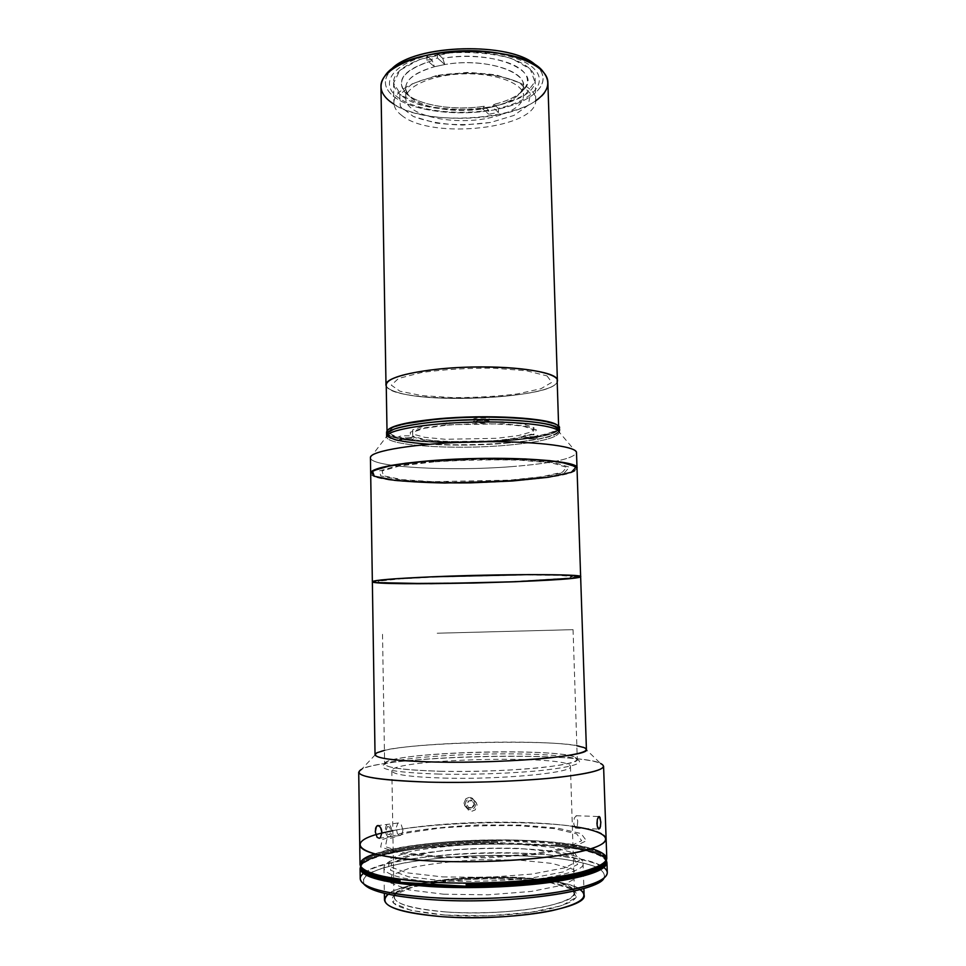 <?xml version="1.0" encoding="UTF-8"?>
<svg xmlns="http://www.w3.org/2000/svg" width="966" height="966" viewBox="0 0 966 966"><rect width="100%" height="100%" fill="white"/><g stroke="black" fill="none" stroke-linecap="round" stroke-linejoin="round"><path stroke-width="0.72" stroke-dasharray="4.83 3.62" d="M433.806 461.893L399.658 465.95L382.065 470.973L383.454 475.815L401.953 479.595L433.022 481.696L509.13 480.162L541.636 476.769L562.417 472.229L566.668 467.29L552.009 462.931L520.094 460.19C491.779 459.454 463.016 460.021 433.806 461.893M512.523 480.971C450.627 485.693 370.014 481.937 370.678 473.183C369.724 488.929 578.743 483.821 577.016 468.148C574.154 473.654 552.649 477.929 512.523 480.971C552.649 477.929 574.154 473.654 577.016 468.136M435.171 577.028L524.598 574.975L557.551 575.301L572.548 576.448L567.972 578.115L512.729 581.592L473.195 582.812L402.122 583.283L383.007 582.389L381.57 580.856L399.767 578.936L435.171 577.028M510.096 480.392L470.744 482.167C443.551 482.408 419.944 481.623 399.924 479.812L380.821 475.936L379.324 470.949L397.364 465.781L432.551 461.579L477.482 459.418L521.555 459.828L554.412 462.666L569.433 467.158L564.977 472.241L543.532 476.914L510.096 480.392M370.437 457.703C369.785 467.315 450.313 471.613 512.113 466.59C552.202 463.354 573.659 458.705 576.509 452.668M512.113 466.59C449.963 471.65 368.952 467.254 370.449 457.558L386.678 436.39C384.408 445.519 452.982 450.059 505.749 445.35C539.958 442.295 557.793 437.9 559.254 432.176L576.497 452.523C574.07 458.621 552.612 463.306 512.113 466.59M386.992 435.557C394.285 450.289 552.323 446.425 558.891 431.355C554.11 436.547 536.371 440.496 505.689 443.213C479.462 445.314 453.996 445.664 429.315 444.251M445.966 424.847L422.71 428.071L410.272 432.225L410.622 436.378L422.963 439.747L444.408 441.752L497.635 440.738L520.119 437.9L534.065 434.036L536.359 429.846L525.83 426.139L503.986 423.76L445.966 424.847M478.581 420.621C472.096 422.033 474.004 422.661 484.316 422.528C490.861 421.116 488.941 420.488 478.581 420.621M528.33 437.139C522.123 438.335 523.729 438.866 533.135 438.733C539.39 437.538 537.796 437.006 528.33 437.139M403.619 438.178C398.04 439.385 400.045 439.916 409.608 439.784C415.247 438.576 413.243 438.045 403.619 438.178M559.278 432.2L559.278 432.466C557.068 438.081 539.221 442.368 505.749 445.35C453.622 449.987 385.893 445.64 386.654 436.692L386.654 436.427M505.689 443.213C539.161 440.206 556.996 435.871 559.205 430.208C561.27 446.497 385.349 450.796 386.617 434.422C385.857 443.479 453.573 447.898 505.689 443.213M533.534 438.866C522.558 439.023 520.698 438.407 527.931 437.006C538.968 436.849 540.839 437.477 533.534 438.866M484.787 422.685C475.091 423.591 468.208 421.357 478.085 420.452C490.197 420.307 492.431 421.043 484.787 422.685M446.968 425.149L475.151 423.651C494.846 423.615 511.086 424.533 523.886 426.404L534.089 429.955L531.916 434C524.514 436.668 512.801 438.83 496.79 440.472C471.179 442.38 443.261 442.03 424.702 439.518L412.82 436.27L412.53 432.249L424.557 428.264L446.968 425.149M410.103 439.916C398.946 440.073 396.615 439.445 403.112 438.045C414.354 437.888 416.684 438.516 410.103 439.916M558.831 429.085C552.359 444.348 394.152 448.212 386.943 433.287M533.474 436.692C540.767 435.292 538.907 434.664 527.859 434.809C520.638 436.221 522.497 436.849 533.474 436.692M484.727 420.307C492.37 418.652 490.136 417.904 478.037 418.061C468.16 418.966 475.03 421.224 484.727 420.307M410.067 437.719C416.636 436.306 414.305 435.666 403.076 435.823C394.164 436.608 401.325 438.504 410.067 437.719M446.92 422.806L424.509 425.934L412.482 429.967L412.784 434.024L424.654 437.32L445.338 439.288L496.741 438.31L518.428 435.545L531.855 431.778L534.017 427.684L523.826 424.086L502.767 421.756L446.92 422.806M386.581 432.164C385.313 448.719 561.21 444.42 559.133 427.938M436.403 75.59L412.397 83.68L399.695 94.789L400.298 106.465L413.279 116.451L435.606 122.984C453.827 125.266 472.193 125.085 490.716 122.428L513.912 115.449L528.245 105.234L530.491 93.557L519.43 82.714L496.657 75.058C476.818 72.257 456.725 72.438 436.403 75.59L466.759 72.462C488.023 73.247 505.58 76.664 519.43 82.714L530.491 93.557L528.245 105.234L513.912 115.449L490.716 122.428L463.016 125.073C443.792 124.517 427.214 121.644 413.279 116.451L400.298 106.465L399.695 94.789L412.397 83.68L436.403 75.59M395.432 391.701C430.57 404.657 553.313 397.569 557.201 381.775C553.313 397.569 430.57 404.657 395.432 391.701C390.264 389.974 387.197 388.054 386.255 385.953C387.197 388.054 390.264 389.974 395.432 391.701M547.01 375.895L551.803 382.343L540.936 388.73L517.462 393.899C497.019 396.446 475.332 397.69 452.378 397.618L421.864 395.601L399.972 391.23L391.29 385.156L398.523 378.467L421.345 372.562C443.43 369.483 467.459 368.01 493.457 368.155L526.349 370.751L547.01 375.895M380.954 86.554C381.147 92.024 384.263 97.071 390.288 101.684C425.946 131.774 550.753 117.755 547.879 82.472M535.707 100.766C505.713 122.489 425.016 124.469 394.007 104.231M384.987 75.831L389.226 72.088C382.838 80.927 384.456 89.15 394.056 96.757C412.687 111.15 457.522 116.705 493.88 109.919C530.394 103.326 552.902 84.694 538.907 68.429L536.83 66.292C554.218 82.508 533.244 102.215 496.331 109.448C459.599 116.91 413.122 111.488 394.056 96.757C383.562 88.389 382.608 79.417 391.194 69.854M401.192 95.308C396.253 91.42 393.705 87.181 393.548 82.605C392.703 67.717 424.835 52.889 463.62 52.043C502.405 50.993 535.212 64.227 535.104 79.152C537.845 109.267 430.969 121.318 401.192 95.308L420.536 104.569C438.033 108.747 457.015 110.257 477.494 109.11C497.261 106.332 513.32 101.345 525.649 94.149L534.874 81.844L530.262 69.093L511.859 58.552C493.385 53.48 472.7 51.609 449.806 52.937L419.956 59.312L399.972 70.216L393.573 83.112L401.192 95.308M401.566 115.292C431.379 140.336 538.436 128.623 535.732 99.583C535.864 85.201 503.008 72.462 464.151 73.501C425.281 74.358 393.077 88.691 393.923 103.048C394.08 107.468 396.628 111.549 401.566 115.292M498.456 112.406L492.37 106.972L493.916 104.376L498.347 108.349L498.456 112.406L488.772 114.254L488.663 110.221C454.636 115.691 414.329 110.16 397.34 96.986C379.988 83.933 391.725 64.734 426.875 55.811L432.297 60.58C402.593 70.252 394.43 81.687 407.797 94.861C421.756 105.934 455.481 110.752 484.183 106.26L488.663 110.221L484.183 106.26L482.602 108.868L488.772 114.254L482.602 108.868L484.183 106.26C452.68 111.416 414.668 104.739 404.271 91.456C396.048 79.152 405.394 68.864 432.297 60.58L434.386 66.739C409.62 74.346 400.999 83.801 408.509 95.091C418.036 107.335 453.271 113.565 482.602 108.868C447.355 114.713 405.165 103.99 405.635 87.966C406.034 79.164 415.621 72.088 434.386 66.739L432.297 60.58L426.875 55.811L426.972 60.266L434.386 66.739L426.972 60.266L437.489 58.02L444.807 64.541L434.386 66.739L444.807 64.541L437.489 58.02L437.393 53.553C475.248 46.694 520.94 54.446 534.512 69.166C548.555 83.813 530.66 101.164 498.347 108.349L493.916 104.376C520.843 98.134 535.104 83.559 523.161 71.472C511.582 59.312 474.161 52.937 442.742 58.358L437.393 53.553L442.742 58.358L444.807 64.541L442.742 58.358C490.74 49.435 541.781 69.842 524.816 88.51C519.297 95.441 508.997 100.73 493.916 104.376L492.37 106.972C506.256 103.579 515.723 98.701 520.771 92.35C536.275 75.143 489.219 56.499 444.807 64.541C481.708 57.948 524.526 69.854 523.294 85.093C522.473 94.656 512.161 101.949 492.37 106.972L482.602 108.868L492.37 106.972L498.456 112.406M487.842 118.226C510.519 113.517 522.437 106.019 523.608 95.731C523.693 83.607 496.295 73.005 464.151 73.863C432.007 74.575 405.165 86.505 405.829 98.604C405.261 115.196 451.967 125.628 487.842 118.226M387.777 429.979C381.002 437.912 424.883 443.599 473.159 442.331C521.435 441.245 564.989 433.408 557.841 425.825L558.662 427.503C560.739 443.925 385.76 448.212 387.028 431.705L387.777 429.979M539.342 420.343L552.793 423.7L557.297 427.648L552.89 431.717C545.826 434.374 535.454 436.692 521.761 438.673C506.739 440.387 490.535 441.547 473.159 442.15C446.147 442.585 423.615 441.474 405.551 438.818C395.71 436.813 389.998 434.471 388.404 431.778L392.715 427.612L405.974 423.603M386.231 384.806C385.036 405.128 559.362 400.866 557.165 380.64M385.555 832.245L386.786 831.967L385.555 832.245M392.848 830.712C439.759 821.402 525.045 819.313 572.343 826.328C525.045 819.313 439.759 821.402 392.848 830.712M438.636 857.47L487.564 857.868L535.369 854.487L570.701 848.245L586.447 840.722L581.049 833.561L557.491 828.103L521.254 825.121L478.87 824.976C449.661 826.304 424.303 828.9 402.798 832.764L382.258 839.599L380.676 847.001L400.31 853.485L438.636 857.47M514.021 581.677L571.401 578.066L576.279 576.34L560.799 575.132L526.567 574.782L433.468 576.919L396.676 578.912L377.863 580.904L379.481 582.498L399.393 583.416L432.671 583.561L514.021 581.677M586.422 749.544C587.159 736.865 373.685 742.081 375.037 754.7M372.357 581.713C371.258 586.664 581.991 581.52 580.638 576.617M584.128 747.599L600.611 763.526C574.879 750.98 386.629 755.581 361.55 769.359L377.235 752.659M384.42 750.437C418.882 742.081 542.023 739.075 576.847 745.74M577.753 821.064L577.27 826.196L575.543 828.152L573.828 824.203L574.251 818.166L576.231 815.727L577.753 821.064M402.894 829.842L402.411 833.066L400.624 835.373L399.501 835.518L397.424 833.743L396.169 827.862L397.823 823.261L398.861 822.875L401.095 824.191L402.894 829.842M606.117 838.899C605.791 813.493 358.821 819.518 359.738 844.924C358.821 819.518 605.791 813.493 606.117 838.899M358.712 772.208C357.903 755.545 603.581 749.544 603.581 766.219M463.994 803.096L465.25 806.489L468.293 808.3L471.819 807.745L474.717 803.265L474.56 801.418L472.567 798.411L469.174 797.361L465.878 798.737L463.994 803.096L465.878 798.737L469.174 797.361L470.961 797.59L472.567 798.411L474.56 801.418L474.27 805.064L473.255 806.61L471.819 807.745L468.293 808.3L465.25 806.489L463.994 803.096M466.24 805.898L468.353 810.16L471.77 811.271L475.163 809.943L477.107 804.871L475.465 801.575L472.181 800.065L468.679 801.031L466.24 805.898M439.071 774.092C394.732 772.546 376.547 769.274 384.54 764.239C403.824 753.504 557.611 749.749 577.402 759.53C584.502 763.116 573.562 766.654 544.57 770.131C516.086 773.271 473.183 774.889 439.071 774.092M440.085 771.254C473.328 772.015 515.107 770.433 542.892 767.427C571.184 764.082 581.906 760.689 575.06 757.259C555.945 747.865 405.394 751.536 386.774 761.86C379.083 766.678 396.845 769.805 440.085 771.254C404.283 770.192 385.796 767.753 384.637 763.925C383.043 751.56 578.272 746.79 577.282 759.216C581.29 765.543 502.453 772.933 440.085 771.254M437.187 633.225L573.055 629.663L437.187 633.225M374.736 853.908C418.387 838.102 547.203 834.95 591.566 848.607M442.513 876.899L487.721 877.382L531.892 874.085L564.663 867.879L579.443 860.308L574.649 853.05L552.866 847.423L519.128 844.296L479.583 844.067C452.305 845.347 428.687 847.943 408.715 851.855L389.805 858.75L388.586 866.248L406.988 872.817L442.513 876.899M606.793 858.436C605.779 846.24 545.669 838.428 482.879 840.058C420.089 841.495 360.439 852.229 360.016 864.473M440.786 856.625L404.259 852.845L385.422 846.687L386.774 839.623L406.275 833.09L439.083 828.188C465.6 825.978 492.455 825.169 519.623 825.761L554.255 828.623L576.678 833.863L581.665 840.686L566.523 847.858L532.821 853.787C502.694 856.588 472.024 857.542 440.786 856.625M443.43 778.077C501.125 779.779 574.058 772.691 570.435 766.485C571.558 754.349 390.119 758.781 391.834 770.856C392.969 774.611 410.164 777.014 443.43 778.077M446.268 911.976C412.591 909.187 395.166 904.188 393.971 896.967C392.063 873.795 575.229 869.328 574.468 892.548C578.332 904.514 504.699 916.505 446.268 911.976C478.895 914.234 519.974 911.916 545.85 906.458C572.041 900.312 580.107 893.9 570.037 887.211C545.911 871.477 421.466 874.52 398.125 891.413C386.412 900.988 402.46 907.835 446.268 911.976M445.266 915.092C400.262 910.781 383.816 903.669 395.939 893.755C420.041 876.295 547.408 873.179 572.343 889.445C582.74 896.363 574.516 903.017 547.65 909.392C521.072 915.056 478.798 917.458 445.266 915.092L488.482 915.792L530.708 912.315L562.103 905.577L576.34 897.245L571.836 889.167L550.982 882.827L518.585 879.217L480.561 878.794C454.334 880.135 431.657 882.936 412.53 887.211L394.49 894.818L393.464 903.125L411.214 910.455L445.266 915.092M441.329 882.658C404.307 880.002 385.18 875.136 383.949 868.096C382.258 845.31 583.633 840.396 583.053 863.23C587.425 874.918 505.955 886.993 441.329 882.658M584.104 895.035C584.575 869.086 382.729 874.013 384.468 899.914M388.344 894.214C412.772 874.773 554.605 871.308 579.95 889.541M363.747 883.938L363.542 878.166C367.237 874.315 374.422 870.704 385.096 867.323C408.847 860.875 445.338 856.613 483.254 855.526C512.318 855.019 538.581 856.178 562.043 859.003C576.291 861.153 587.69 863.821 596.239 867.009C602.796 870.438 605.392 874.121 604.016 878.07C605.392 874.121 602.796 870.438 596.239 867.009C587.69 863.821 576.291 861.153 562.043 859.003C538.581 856.178 512.318 855.019 483.254 855.526C454.201 856.444 428.035 858.883 404.73 862.843C390.614 865.693 379.36 868.917 370.968 872.515C364.593 876.259 362.178 880.074 363.747 883.938M443.744 894.226L488.072 894.806L531.372 891.425L563.54 884.965L578.079 877.031L573.418 869.376L552.045 863.423L518.899 860.066L480.017 859.752C453.211 861.068 430.003 863.761 410.417 867.83L391.882 875.075L390.759 882.948L408.872 889.879L443.744 894.226M363.349 873.445C389.576 849.826 576.545 845.25 603.895 867.565M606.394 860.634C594.235 835.071 371.512 840.505 360.535 866.635C371.512 840.517 594.138 835.071 606.382 860.621M443.466 880.895L408.63 876.814L390.542 870.269L391.677 862.795L410.188 855.9L441.51 850.768C466.88 848.486 492.575 847.689 518.585 848.402L551.683 851.541L573.019 857.168L577.668 864.425L563.13 871.972L530.998 878.142C502.344 881.016 473.171 881.934 443.466 880.895M607.288 872.636C606.237 859.68 546.044 851.3 483.193 852.93C420.331 854.379 360.62 865.681 360.209 878.674M388.574 836.773C392.727 837.908 392.691 825.362 388.537 824.445C384.408 823.394 384.432 835.783 388.574 836.773M387.378 826.534L389.696 827.101L390.88 831.183L389.721 834.696L387.402 834.117L386.243 830.035L387.378 826.534M470.72 809.617C464.03 810.112 463.511 799.16 470.2 798.785C476.878 798.29 477.421 809.218 470.72 809.617M472.169 800.754L468.425 800.995L466.723 804.449L468.752 807.648L472.495 807.407L474.197 803.953L472.169 800.754M399.984 879.265L399.984 879.145C373.963 875.317 360.801 870.414 360.487 864.437C359.895 851.227 430.655 839.852 497.683 839.925L555.74 842.485L555.764 843.39C587.521 846.759 604.378 852.097 606.346 859.414L606.153 860.778L606.346 859.414C604.378 852.097 587.521 846.759 555.764 843.39L555.74 842.485C587.485 845.842 604.342 851.155 606.31 858.436C609.788 870.125 540.839 883.419 466.18 883.033L466.18 883.129M606.443 862.348C604.475 854.946 587.606 849.525 555.848 846.107L555.824 845.202L555.848 846.107L497.768 843.475L497.744 842.581L555.824 845.202C587.582 848.607 604.45 853.992 606.419 861.37C604.45 853.992 587.582 848.607 555.824 845.202L555.788 844.296C587.545 847.689 604.414 853.05 606.382 860.392C604.414 853.05 587.545 847.689 555.788 844.296L555.764 843.39L497.707 840.806C430.679 840.734 359.907 852.145 360.499 865.415L360.765 866.768L360.499 865.415C359.907 852.145 430.679 840.734 497.707 840.806L497.719 841.7C430.691 841.615 359.92 853.063 360.523 866.393C359.92 853.063 430.691 841.615 497.719 841.7L497.744 842.581C430.715 842.497 359.944 853.992 360.535 867.383C359.944 853.992 430.715 842.497 497.744 842.581L497.768 843.475C430.727 843.378 359.956 854.91 360.547 868.362M543.327 71.967L538.907 68.429M393.548 82.605L393.923 103.048M535.104 79.152L535.732 99.583M404.271 91.456L408.509 95.091M524.816 88.51L520.771 92.35M523.294 85.093L523.608 95.731M405.829 98.604L405.635 87.966M558.662 427.503L558.638 426.646M387.028 431.705L387.016 430.836M575.543 828.152L598.703 829.07M576.231 815.727L598.872 816.536M400.516 835.409L379.59 838.198M398.27 822.996L378.261 825.532M466.723 808.059L464.465 805.233M476.588 803.144L474.185 800.391M384.54 764.239L386.774 761.86M577.402 759.53L575.06 757.259M573.055 629.663L577.282 759.216M382.524 634.312L384.637 763.925M570.435 766.485L574.468 892.548M391.834 770.856L393.971 896.967M395.939 893.755L398.125 891.413M572.343 889.445L570.037 887.211M383.949 868.096L384.359 893.308M583.053 863.23L583.887 888.43M606.31 858.436L606.382 860.392M360.523 866.393L360.487 864.437"/><path stroke-width="1.45" d="M429.375 460.818L477.772 458.476L525.202 458.935L560.437 462.002L576.364 466.832L571.353 472.289L548.277 477.276L512.523 480.983L470.539 482.867C441.547 483.133 416.322 482.3 394.865 480.38L374.277 476.25L372.429 470.901L391.616 465.346L429.375 460.818C391.278 464.199 371.717 468.317 370.678 473.183C369.567 467.061 416.322 459.925 473.557 458.56C530.793 457.123 577.837 461.965 577.016 468.136C580.916 459.961 496.065 455.119 429.375 460.818M372.357 581.713L375.037 754.7C376.233 758.576 396.41 761.027 435.569 762.053C504.216 763.683 590.963 755.943 586.422 749.544L580.638 576.617C584.792 573.985 499.193 573.889 431.754 576.823C499.193 573.889 584.792 573.985 580.638 576.617C581.991 581.52 371.258 586.664 372.357 581.713C373.456 580.168 393.259 578.537 431.754 576.823L393.573 578.888L374.144 580.964L375.955 582.607L431.15 583.693L515.313 581.749L551.441 579.974L574.83 578.018L580.011 576.219L564.047 574.963L528.547 574.601L431.754 576.823L528.547 574.601L564.047 574.963L580.011 576.219L574.83 578.018L515.313 581.749L472.954 583.053L396.676 583.561L375.955 582.607L374.144 580.964L393.573 578.888L431.754 576.823C393.259 578.537 373.456 580.168 372.357 581.713L370.437 457.703C369.314 450.989 415.996 443.273 473.147 441.921C530.298 440.484 577.294 445.906 576.509 452.668L577.016 468.136L570.037 463.97L549.606 460.625C529.73 458.983 506.293 458.258 479.281 458.439C451.967 459.224 427.443 460.818 405.708 463.221L381.908 467.387L371.21 471.915L374.096 476.166L389.165 479.631C404.404 481.442 422.999 482.565 444.915 483L512.523 480.971M577.016 468.136L580.638 576.617M370.449 457.558C369.93 450.868 416.467 443.273 473.147 441.921C529.827 440.496 576.678 445.809 576.497 452.523M559.254 432.176C558.746 425.897 519.454 420.947 472.664 422.13C425.873 423.241 386.871 430.099 386.678 436.39M429.315 444.251C415.682 443.237 404.561 441.788 395.975 439.88C389.286 437.767 386.376 435.425 387.245 432.865L394.261 429.013C402.75 426.501 414.571 424.315 429.725 422.444C455.433 419.956 481.744 419.135 508.635 419.993C524.767 420.898 537.833 422.323 547.843 424.279C555.559 426.453 559.242 428.807 558.891 431.355C567.863 422.335 494.713 415.96 436.077 421.804C401.24 425.475 384.879 430.051 386.992 435.557M386.654 436.692C385.772 430.329 425.064 423.253 472.664 422.13C520.276 420.922 559.857 426.066 559.278 432.466M559.278 432.2L559.205 430.208C559.785 423.736 520.203 418.52 472.603 419.727C425.004 420.85 385.736 427.986 386.617 434.422C387.571 429.315 404.054 425.1 436.077 421.804C491.537 416.286 562.2 421.671 559.205 430.208L559.133 427.938C562.127 419.304 491.465 413.846 436.016 419.413C494.616 413.52 567.73 419.981 558.831 429.085M386.943 433.287C384.879 427.733 401.228 423.108 436.016 419.413C404.017 422.734 387.535 426.984 386.581 432.164L386.654 436.427M557.201 381.775C561.234 373.299 521.085 365.776 471.323 367.044C421.55 368.203 381.811 377.682 386.255 385.953L386.002 384.806C385.108 376.8 424.074 368.155 471.323 367.044C518.561 365.848 557.913 372.574 557.394 380.628L557.201 381.775M557.394 380.628L547.879 82.472C548.06 65.12 509.505 49.532 463.583 50.763C417.662 51.778 379.928 69.226 380.954 86.554L386.002 384.806M394.007 104.231L390.288 101.684C380.085 93.738 378.322 85.117 384.987 75.831C403.691 45.378 523.161 42.468 543.327 71.967C551.151 82.074 548.616 91.673 535.707 100.766M391.194 69.854C412.639 43.615 514.129 41.127 536.83 66.292C513.224 40.041 406.469 44.351 389.226 72.088M436.221 418.99C408.497 421.804 392.353 425.463 387.777 429.979C392.353 425.463 408.497 421.804 436.221 418.99C486.888 413.931 552.938 418.036 557.841 425.825C552.938 418.036 486.888 413.931 436.221 418.99M405.974 423.603L436.837 419.184C471.396 415.839 516.665 416.418 539.342 420.343M558.638 426.646L557.165 380.64C560.051 370.05 490.04 362.95 435.159 369.459C403.474 373.359 387.161 378.467 386.231 384.806L387.016 430.836M429.846 860.911C355.259 857.204 340.672 841.676 385.555 832.245C340.672 841.676 355.259 857.204 429.846 860.911C468.208 862.928 516.049 861.225 551.2 856.649C587.207 851.541 605.513 845.636 606.117 838.899C605.513 845.636 587.207 851.541 551.2 856.649C516.049 861.225 468.208 862.928 429.846 860.911C384.383 857.989 361.006 852.664 359.738 844.924C361.006 852.664 384.383 857.989 429.846 860.911C484.594 863.87 555.74 858.738 586.712 850.044C618.143 841.374 608.218 831.4 572.343 826.328C608.218 831.4 618.143 841.374 586.712 850.044C555.74 858.738 484.594 863.87 429.846 860.911M386.786 831.967L392.848 830.712L386.786 831.967M361.55 769.359C351.25 775.758 373.492 780.009 428.276 782.11C470.853 783.245 524.888 781.168 560.352 777.123C596.264 772.631 609.679 768.091 600.611 763.526M576.847 745.74L584.128 747.599C591.385 751.077 579.479 754.543 548.434 757.996C517.885 761.099 471.988 762.778 435.569 762.053C388.525 760.665 369.084 757.525 377.235 752.659L384.42 750.437M600.816 821.933L599.451 816.62L598.413 816.874L597.314 819.518L597.145 825.652L598.799 829.106L600.478 826.618L600.816 821.933M381.932 832.571L380.544 827.379L378.394 825.556L377.308 825.676L375.702 827.922L375.303 831.907L377.126 837.353L379.3 838.295L380.35 837.691L381.932 832.571L380.35 837.691L379.3 838.295L377.126 837.353L375.303 831.907L376.39 826.498L377.308 825.676L379.517 826.147L381.353 829.13L381.932 832.571M591.566 848.607C615.511 856.226 610.597 864.461 576.847 873.288C542.457 881.149 479.281 885.073 430.268 882.103C468.703 884.385 516.641 882.634 551.84 877.72C587.896 872.213 606.213 865.79 606.793 858.436L603.581 766.219C602.905 770.639 584.659 774.672 548.845 778.318C513.888 781.603 466.361 783.112 428.276 782.11C383.128 780.576 359.944 777.268 358.712 772.208L360.016 864.473C361.296 872.926 384.71 878.806 430.268 882.103C363.82 878.348 342.954 864.063 374.736 853.908M598.823 816.56L600.019 817.393L600.828 822.646L600.031 828.067L598.799 829.106L597.556 827.367L596.952 823.624L597.314 819.518L598.823 816.56M384.359 893.308L384.468 899.914C385.7 907.931 404.899 913.522 442.042 916.674C506.872 921.818 588.548 908.342 584.104 895.035L583.887 888.43M579.95 889.541C590.057 896.955 580.602 904.019 551.574 910.745C522.872 916.722 477.772 919.209 442.042 916.674C394.611 912.133 376.716 904.647 388.344 894.214M431.742 899.672C392.715 896.738 370.038 891.485 363.747 883.938L368.565 887.754C379.252 893.465 400.31 897.438 431.742 899.672C496.283 904.321 581.749 894.758 599.391 882.115L604.016 878.07C598.703 892.161 504.469 904.973 431.742 899.672M603.895 867.565C609.051 871.417 608.302 875.462 601.661 879.712C583.79 892.499 496.476 902.208 430.582 897.523C398.487 895.253 377.03 891.244 366.186 885.472C359.328 881.547 358.386 877.539 363.349 873.445M430.365 886.571C470.623 889.022 521.217 886.945 556.778 881.439C593.064 875.281 609.594 868.349 606.394 860.634L606.938 862.541C606.37 870.028 588.04 876.56 551.972 882.151C516.762 887.15 468.8 888.901 430.365 886.571C384.782 883.19 361.356 877.188 360.077 868.579L360.535 866.635C357.541 876.114 380.821 882.755 430.365 886.571M360.077 868.579L360.209 878.674C361.501 887.669 384.951 893.948 430.582 897.523C469.065 899.998 517.064 898.211 552.298 893.031C588.403 887.247 606.733 880.449 607.288 872.636L606.938 862.541M466.18 883.129L466.204 884.107C537.591 884.47 605.078 872.213 606.153 860.778C605.078 872.213 537.591 884.47 466.204 884.107L466.228 885.17C540.9 885.581 609.86 872.189 606.382 860.392C609.86 872.189 540.9 885.581 466.228 885.17L466.252 886.245C540.936 886.655 609.896 873.216 606.419 861.37C609.896 873.216 540.936 886.655 466.252 886.245L466.276 887.307C540.96 887.742 609.932 874.242 606.443 862.348L606.382 860.392M360.523 866.393L360.547 868.362C360.849 874.435 374.023 879.422 400.057 883.322L400.033 882.284C374.011 878.396 360.837 873.433 360.535 867.383C360.837 873.433 374.011 878.396 400.033 882.284L400.021 881.233C373.987 877.37 360.825 872.431 360.523 866.393C360.825 872.431 373.987 877.37 400.021 881.233L399.996 880.183C376.076 876.693 362.999 872.226 360.765 866.768C362.999 872.226 376.076 876.693 399.996 880.183L399.984 879.265M400.033 882.284L400.057 883.322L466.276 887.307L466.252 886.245L400.033 882.284M378.261 825.532L377.392 825.64M366.186 885.472L368.565 887.754M601.661 879.712L599.391 882.115"/></g></svg>
